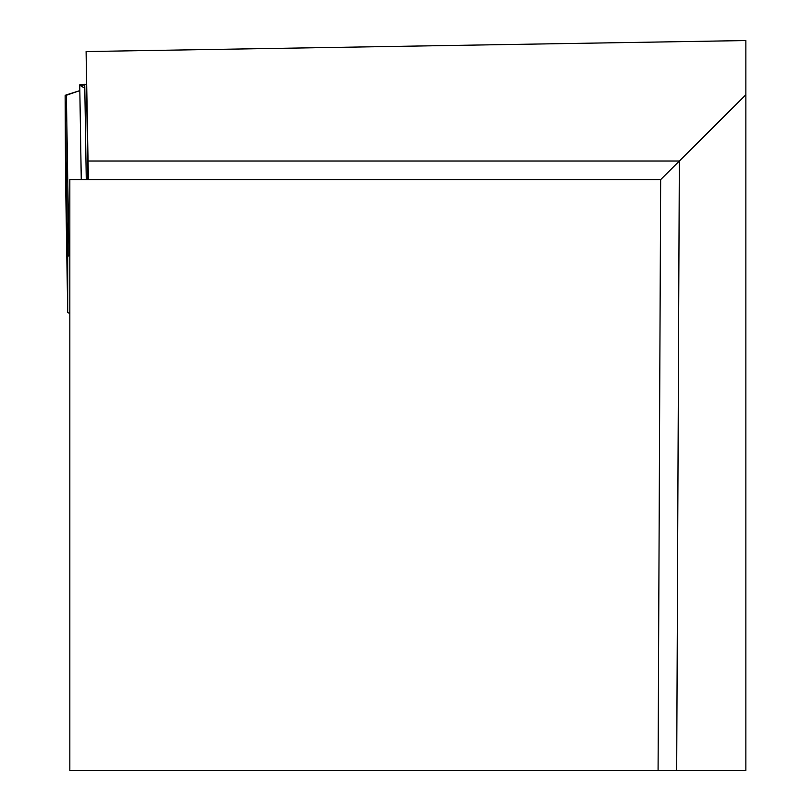 <?xml version="1.0" encoding="UTF-8"?>
<svg xmlns="http://www.w3.org/2000/svg" width="811" height="811" viewBox="0 0 811 811"><rect width="100%" height="100%" fill="white"/><g stroke="black" fill="none" stroke-linecap="round" stroke-linejoin="round"><path stroke-width="1.22" d="M65.519 175.44L67.708 312.286L65.519 175.44L65.133 95.698L79.833 90.619L66.38 94.877L68.955 255.759A9.306 1.612 -0.9 0 0 67.708 256.58L67.708 312.276A9.306 1.612 -0.9 0 1 67.708 312.276A9.306 1.612 -0.9 0 0 68.986 313.076L69.837 313.32M65.63 175.429L65.133 95.698A9.306 1.612 179.1 0 1 66.38 94.877M68.955 255.759L69.837 255.475M84.8 88.206L80.401 85.611L86.199 84.435L84.739 84.232L86.27 179.626M80.401 85.611L79.742 84.871L84.739 84.232M660.661 179.626L658.076 770.45L69.837 770.45L69.837 179.626L660.661 179.626L679.344 161.014L88.044 161.014L88.419 179.626M88.044 161.014L86.108 51.549L87.862 179.626M676.688 770.45L679.344 161.014L745.867 94.786L745.867 770.45L658.076 770.45M86.108 51.549L745.867 40.55L745.867 94.786M67.708 256.58L65.133 95.698M81.262 179.626L79.742 84.871"/></g></svg>

